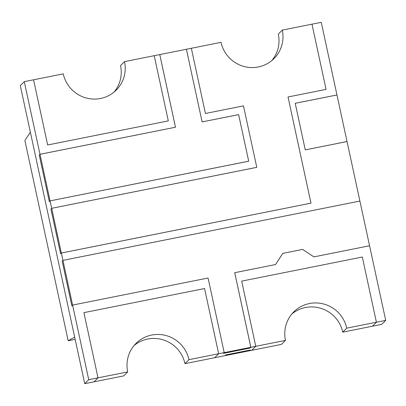 <?xml version="1.0" encoding="UTF-8"?>
<svg xmlns="http://www.w3.org/2000/svg" width="406" height="406" viewBox="0 0 406 406"><rect width="100%" height="100%" fill="white"/><g stroke="black" fill="none" stroke-linecap="round" stroke-linejoin="round"><path stroke-width="0.61" d="M238.632 114.629L248.705 161.202L50.07 200.879L248.695 161.187L238.626 114.619L202.117 121.912L186.41 49.263L191.338 48.278L205.431 113.477L243.478 105.875L256.77 167.338L51.674 208.308L50.07 200.879L49.319 201.625L39.25 155.051L40.001 154.305L24.289 81.647L33.571 79.794L47.664 144.988L168.312 120.892L154.214 55.693L159.776 54.582L175.488 127.24L40.001 154.305L50.065 200.863L49.319 201.609L39.25 155.041L39.996 154.295L175.473 127.235L159.766 54.587L186.41 49.263L202.112 121.922L238.632 114.629M134.102 345.501A31.607 31.069 -134.9 0 1 184.969 363.654L225.081 355.641L225.827 354.895L250.248 350.018L249.497 350.764L251.786 350.307L255.029 347.069L255.775 346.323L250.837 347.308L250.091 348.054L223.467 353.372L224.213 352.626L188.957 359.67A31.607 31.069 45.1 0 0 167.054 335.843A31.607 31.069 45.1 0 0 136 343.42A31.607 31.069 45.1 0 0 127.707 371.906L123.718 375.89L94.019 381.823L98.008 377.839L94.019 381.823L84.737 383.675L20.3 85.63L24.289 81.647M84.737 383.675L88.731 379.691L61.342 253.014L310.986 203.147L288.027 96.978L326.074 89.376L311.981 24.177L321.263 22.325L336.965 94.958L295.213 103.297L305.282 149.875L347.034 141.532L385.7 320.37L346.724 328.155A31.607 31.069 45.1 0 0 324.82 304.327A31.607 31.069 45.1 0 0 293.766 311.904A31.607 31.069 45.1 0 0 285.474 340.39L255.775 346.323L241.682 281.125L362.325 257.028L376.418 322.222L372.429 326.206L376.418 322.222L362.325 257.028L241.682 281.125L255.775 346.323L251.786 350.307L281.485 344.374L285.474 340.39M71.852 305.825L72.598 305.079L208.08 278.019L72.598 305.079L71.852 305.825L62.184 261.124L62.935 260.378L359.904 201.056L62.93 260.373L62.184 261.119L71.852 305.825M60.595 253.76L61.342 253.014L51.679 208.314L256.77 167.348L243.483 105.875L205.431 113.477L191.338 48.278L221.031 42.346A31.607 31.069 45.1 0 0 242.935 66.178A31.607 31.069 45.1 0 0 273.989 58.596A31.607 31.069 45.1 0 0 282.282 30.11L311.981 24.177L326.074 89.376L288.027 96.978L310.986 203.157L61.342 253.024L60.595 253.77L50.928 209.065L60.595 253.76M50.943 209.049L51.674 208.308M127.707 371.906L88.731 379.691M214.662 357.722L218.656 353.738L204.558 288.539L218.656 353.738L214.662 357.722M385.7 320.37L381.711 324.353L342.735 332.138L346.724 328.155M98.008 377.839L83.915 312.64L204.558 288.539L83.915 312.64L98.008 377.839M302.587 249.426L313.889 256.881L369.567 245.757L313.894 256.881L302.607 249.426L282.794 253.38L275.532 264.545L234.709 272.7L250.837 347.308M250.852 347.308L250.101 348.054L223.457 353.377L224.203 352.631L208.075 278.019L224.203 352.631L250.852 347.308L234.719 272.695L275.552 264.539L282.82 253.369L302.592 249.421M336.97 94.974L347.039 141.542L305.276 149.885L295.208 103.317L336.97 94.974M250.263 350.013L249.512 350.759L225.066 355.646L225.812 354.895L250.263 350.013M184.969 363.654L188.957 359.67M271.898 60.499A31.607 31.069 45.1 0 0 278.293 34.094L282.282 30.11M50.928 209.065L51.679 208.314M33.571 79.794L63.265 73.862A31.607 31.069 45.1 0 0 85.174 97.689A31.607 31.069 45.1 0 0 116.223 90.112A31.607 31.069 45.1 0 0 124.515 61.626L154.214 55.693L168.312 120.892L47.664 144.988L33.571 79.794M114.137 92.01A31.607 31.069 45.1 0 0 120.526 65.61L124.515 61.626M291.863 313.99A31.607 31.069 -134.9 0 1 342.735 332.138M68.178 340.735L74.668 337.107L30.369 132.199L24.888 140.517L68.178 340.735L75.156 339.345"/></g></svg>
